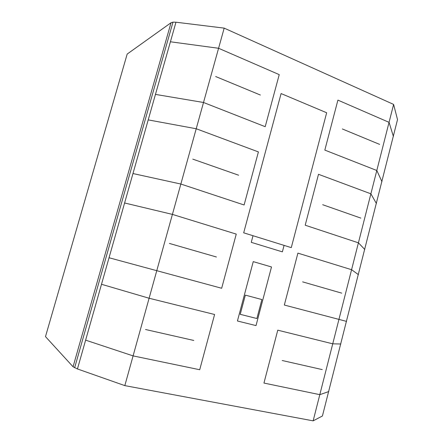 <?xml version="1.0" encoding="UTF-8"?>
<svg xmlns="http://www.w3.org/2000/svg" width="443" height="443" viewBox="0 0 443 443"><rect width="100%" height="100%" fill="white"/><g stroke="black" fill="none" stroke-linecap="round" stroke-linejoin="round"><path stroke-width="0.66" d="M73.062 366.776L77.442 368.953L124.826 385.62L313.146 420.85L322.426 415.994L397.515 119.593L393.611 104.415L224.18 28.125L175.971 22.211L172.98 22.15L171.031 22.737L127.174 54.068L45.485 336.619L73.062 366.776L171.031 22.737M313.146 420.85L393.611 104.415M124.826 385.62L224.18 28.125M77.442 368.953L175.971 22.211M74.629 367.79L172.98 22.15M277.767 330.173L263.945 383.062L319.813 394.663L328.789 391.551M340.833 344.006L332.743 343.818L277.778 330.179M284.345 305.044L346.559 321.396M297.912 253.136L351.587 269.709L358.404 274.649M318.5 174.304L305.199 225.21L358.426 242.83L364.777 249.475M318.511 174.304L370.891 193.818L376.417 203.536M393.401 136.483L389.065 122.346L337.904 100.118L324.83 150.099L376.816 170.505L381.955 181.674M282.208 360.513L322.249 369.595M322.692 204.71L360.851 218.1M302.641 281.87L341.73 293.15M342.373 128.974L379.629 144.39M101.502 284.279L149.108 298.244L214.595 314.497L199.715 369.728L133.088 355.89L85.626 340.146M124.605 202.983L172.41 214.395L236.257 234.103L221.666 288.266L109.039 257.748M148.217 119.892L196.216 128.747L258.407 151.916L244.104 204.982L180.849 184.039L132.972 173.54M170.411 41.78L218.582 48.276L279.234 74.629L265.202 126.692L203.514 102.483L155.46 94.398M193.812 340.462L145.525 329.503M238.616 175.212L192.771 159.126M216.444 257.001L169.398 243.428M260.357 95.023L215.68 76.534M297.901 253.136L284.334 305.044M261.896 299.551L245.344 295.127L240.228 314.32L256.885 318.528L261.896 299.551M253.252 261.625L271.498 266.968L256.015 325.594L237.426 320.992L253.252 261.625M243.689 232.819L291.278 247.631L326.663 112.755L281.095 93.562L243.689 232.819M284.074 245.389L282.374 251.862L251.253 242.338L253.019 235.726"/></g></svg>
